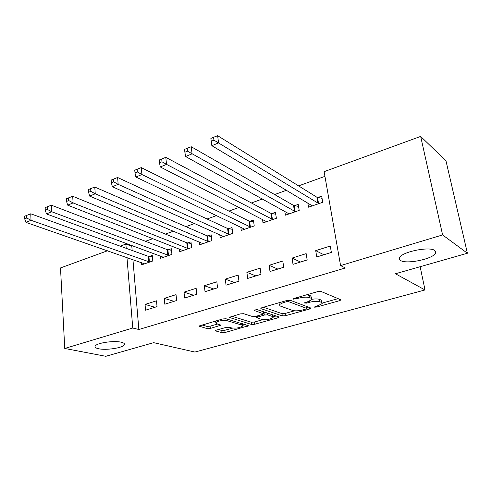 <?xml version="1.0" encoding="UTF-8"?>
<svg xmlns="http://www.w3.org/2000/svg" width="492" height="492" viewBox="0 0 492 492"><rect width="100%" height="100%" fill="white"/><g stroke="black" fill="none" stroke-linecap="round" stroke-linejoin="round"><path stroke-width="0.74" d="M314.462 307.162L316.694 307.039L339.431 300.723L340.772 300.046L340.569 299.683L321.048 291.461L317.66 291.633L294.154 298.398L293.281 298.859L293.46 299.148L298.798 298.17C303.275 297.039 306.836 296.854 309.486 297.617L311.19 298.293L311.946 299.567L307.857 301.682L304.025 302.974L306.479 303.121L309.425 302.291C313.828 301.196 317.303 301.012 319.849 301.737L321.479 302.383L322.186 303.576L318.096 305.649L315.181 306.461L314.462 307.162M121.112 342.192C113.757 340.372 96.358 343.004 95.177 346.104C94.618 347.26 95.786 348.145 98.677 348.754C106.266 350.458 123.037 347.875 124.341 344.787C124.906 343.687 123.83 342.819 121.112 342.192M434.75 250.496C429.645 246.203 402.112 251.787 399.639 257.531C398.963 258.731 399.27 259.714 400.562 260.489C406.207 264.481 432.634 259.106 435.445 253.312L435.758 251.775L434.75 250.496M216.449 330.114L215.471 330.612L215.816 330.981L222.027 332.678L225.102 332.494L248.466 325.759L226.025 318.761L222.759 318.945L198.86 326.055L207.169 328.619L210.336 328.435L220.963 325.187L216.763 323.699L215.81 322.629C218.534 320.772 222.329 320.132 227.181 320.722L241.8 325.064L242.636 326.036C239.973 327.832 236.277 328.465 231.547 327.93L229.143 327.242L226.006 327.426L216.449 330.114M132.938 259.616L138.855 329.505L345.353 267.974L340.575 265.588L324.117 171.665L420.66 136.407L442.609 234.936L340.575 265.588M138.855 329.505L132.76 328.023L64.753 348.459L60.504 267.937L107.52 250.766M420.66 136.407L445.986 160.878L467.4 253.239L395.439 273.755L425.014 289.954L194.93 352.051L153.652 342.666L105.805 356.3L64.753 348.459M467.4 253.239L442.609 234.936M282.31 315.901L285.458 315.723L309.714 308.982L310.95 308.355L310.723 307.992L290.298 300.298L286.953 300.471L261.928 307.672L260.772 308.275L261.08 308.693L282.31 315.901L281.978 313.619L285.12 313.447L294.56 310.809M277.912 317.82L254.653 324.277L251.547 324.462L229.149 317.358L240.354 313.884L243.638 313.699L252.654 316.577L255.871 316.399L263.755 313.902L254.192 310.44L253.977 310.151L257.082 309.609L278.779 316.879L279.05 317.242L277.912 317.82L277.722 316.528M425.014 289.954L420.137 266.713M164.248 298.373L164.814 304.204L176.634 300.526L176.038 294.659L164.248 298.373L174.033 301.338M160.14 255.889L160.38 258.368L171.929 254.376L171.351 248.737L168.227 249.831M204.346 285.735L205.035 291.701L217.562 287.808L216.843 281.793L204.346 285.735L213.762 288.988M199.328 241.959L199.654 244.801L211.886 240.576L211.191 234.807L207.882 235.963M246.873 272.328L247.691 278.441L261 274.308L260.139 268.146L246.873 272.328L255.852 275.907M240.822 227.12L241.264 230.422L254.235 225.945L253.411 220.041L249.899 221.271M292.051 258.091L293.017 264.352L307.174 259.954L306.159 253.638L292.051 258.091L300.52 262.021M284.813 211.252L285.422 215.17L299.197 210.41L298.226 204.371L294.493 205.674M132.938 245.846L131.807 246.252L132.163 250.483M324.941 176.351L298.601 185.884M286.584 190.232L274.634 194.561M262.507 198.946L251.418 202.962M239.192 207.384L228.921 211.105M216.609 215.558L207.114 218.995M194.727 223.479L185.964 226.652M173.504 231.16L165.429 234.081M152.92 238.614L145.503 241.295M307.814 202.888L308.527 207.187L322.74 202.28L321.682 196.167L317.838 197.507M315.71 250.631L316.762 256.972L331.374 252.433L330.273 246.043L315.71 250.631L323.902 254.758M262.494 219.327L263.011 222.913L276.375 218.294L275.477 212.323L271.861 213.59M269.118 265.317L270.01 271.504L283.73 267.242L282.789 261.006L269.118 265.317L277.851 269.069M219.776 234.659L220.158 237.716L232.747 233.368L231.99 227.532L228.583 228.725M225.293 279.13L226.043 285.169L238.952 281.16L238.165 275.071L225.293 279.13L234.5 282.543M179.457 249.026L179.74 251.683L191.622 247.574L190.988 241.873L187.772 242.999M184.008 292.143L184.629 298.041L196.8 294.259L196.142 288.318L184.008 292.143L193.614 295.249M141.345 262.543L141.555 264.874L152.784 260.994L152.262 255.416L149.224 256.48M145.042 304.425L145.552 310.188L157.04 306.621L156.499 300.815L145.042 304.425L154.992 307.254M120.177 246.148L125.866 244.069L126.216 248.331M126.973 257.537L132.76 328.023M131.807 246.252L125.866 244.069M322.039 302.709L321.091 300.034L321.479 302.383M312.057 299.265C315.372 298.779 317.838 298.816 319.462 299.382L321.091 300.034M311.799 298.644L310.803 295.895L311.19 298.293M306.762 294.769L310.803 295.895M322.278 303.06L338.096 298.638M263.423 307.242L281.978 313.619M306.565 307.451L308.133 307.014M305.889 309.05L306.584 308.355L288.583 301.651L286.252 301.768L283.146 302.66L279.284 304.677L280.169 305.987L292.66 310.452C295.237 311.122 298.638 310.938 302.869 309.892L305.889 309.05M278.835 302.808L279.069 303.195M276.073 315.975L273.035 316.823L272.882 314.905M262.796 319.683L254.358 322.045L254.653 324.277M231.978 316.294L251.246 322.223L254.358 322.045M261.695 319.462C266.473 320.046 270.28 319.376 273.122 317.457L272.383 316.473L267.507 314.855L264.296 315.034L256.449 317.5L261.695 319.462M265.563 312.451L263.976 312.728L264.296 315.034M263.607 312.832L263.976 312.728M242.562 325.452L242.408 323.674M201.849 324.966L206.911 326.368L210.078 326.184L217.772 323.988M218.436 329.554L221.769 330.476L224.838 330.292L232.587 328.127M242.55 325.341L245.354 324.56M322.057 198.319L316.897 197.23L217.636 135.7L218.565 142.908L211.849 145.681L312.334 205.871M318.877 203.614L213.94 140.159L213.571 137.268L210.883 138.393L211.246 141.278L213.94 140.159M211.849 145.681L211.246 141.278M213.571 137.268L217.636 135.7M298.552 206.406L293.546 205.404L191.24 146.733L192.065 153.842L185.589 156.517L289.112 213.897M295.458 211.701L187.477 151.167L187.151 148.313L184.562 149.396L184.881 152.243L187.477 151.167M185.589 156.517L184.881 152.243M187.151 148.313L191.24 146.733M275.766 214.254L270.895 213.337L165.804 157.36L166.53 164.377L160.294 166.954L266.59 221.677M272.746 219.549L166.53 164.377L161.985 161.763L161.696 158.953L159.205 159.992L159.488 162.803L161.985 161.763M160.294 166.954L159.488 162.803M161.696 158.953L165.804 157.36M253.663 221.874L248.927 221.031L141.278 167.612L141.911 174.537L135.897 177.015L244.739 229.223M250.711 227.163L141.911 174.537L137.409 171.985L137.163 169.211L134.759 170.214L135.005 172.987L137.409 171.985M135.897 177.015L135.005 172.987M137.163 169.211L141.278 167.612M232.218 229.272L227.599 228.497L117.613 177.501L118.166 184.334L112.36 186.726L223.528 236.554M229.327 234.549L118.166 184.334L113.707 181.843L113.492 179.106L111.167 180.072L111.383 182.809L113.707 181.843M112.36 186.726L111.383 182.809M113.492 179.106L117.613 177.501M211.388 236.461L206.892 235.748L94.771 187.046L95.245 193.787L89.636 196.099L202.932 243.669M208.565 241.72L95.245 193.787L90.829 191.357L90.645 188.651L88.4 189.592L88.585 192.292L90.829 191.357M89.636 196.099L88.585 192.292M90.645 188.651L94.771 187.046M191.16 243.454L186.775 242.79L72.705 196.265L73.105 202.925L67.687 205.158L182.926 250.582M188.393 248.688L73.105 202.925L68.732 200.545L68.579 197.876L66.408 198.786L66.561 201.449L68.732 200.545M67.687 205.158L66.561 201.449M68.579 197.876L72.705 196.265M171.505 250.25L167.225 249.635L51.377 205.182L51.709 211.751L46.469 213.909L163.473 257.298M168.793 255.459L51.709 211.751L47.373 209.426L47.25 206.794L45.153 207.667L45.282 210.299L47.373 209.426M46.469 213.909L45.282 210.299M47.25 206.794L51.377 205.182M152.397 256.855L148.215 256.289L30.756 213.799L31.021 220.287L25.953 222.378L144.562 263.829M149.734 262.045L31.021 220.287L26.728 218.017L26.623 215.416L24.6 216.259L24.698 218.86L26.728 218.017M25.953 222.378L24.698 218.86M26.623 215.416L30.756 213.799M316.541 306.085L316.694 307.039M295.643 297.967L295.803 299.025M306.319 302.119L306.479 303.121M319.462 299.382L319.849 301.737M309.259 301.227L309.425 302.291M309.105 295.212L309.486 297.617M298.638 297.106L298.798 298.17M339.148 299.081L339.431 300.723M260.994 308.066L261.08 308.693M309.486 307.525L309.714 308.982M285.12 313.447L285.458 315.723M306.264 306.313L306.584 308.355M288.367 300.2L288.583 301.651M286.092 300.717L286.252 301.768M282.992 301.608L283.146 302.66M251.246 322.223L251.547 324.462M229.413 317.125L229.493 317.764M263.208 311.657L263.46 313.515M254.136 309.997L254.192 310.44M272.125 314.646L272.383 316.473M267.248 313.017L267.507 314.855M257.421 315.956L257.556 316.934M241.59 323.428L241.8 325.064M226.978 319.05L227.181 320.722M219.819 324.572L219.955 325.704M210.078 326.184L210.336 328.435M206.911 326.368L207.169 328.619M199.168 325.802L199.242 326.454M247.267 325.132L247.421 326.288M224.838 330.292L225.102 332.494M221.769 330.476L222.027 332.678M215.748 330.384L215.816 330.981M317.518 197.452L318.558 203.553M316.897 197.23L317.937 203.337M294.179 205.613L295.138 211.646M293.546 205.404L294.505 211.443M271.541 213.534L272.427 219.5M270.895 213.337L271.781 219.303M249.579 221.215L250.391 227.113M248.927 221.031L249.739 226.923M228.257 228.675L229.008 234.5M227.599 228.497L228.35 234.327M207.556 235.92L208.239 241.677M206.892 235.748L207.575 241.51M187.446 242.956L188.067 248.651M186.775 242.79L187.397 248.485M167.901 249.788L168.467 255.422M167.225 249.635L167.79 255.268M148.898 256.437L149.408 262.008M148.215 256.289L148.725 261.861M434.842 250.557L435.445 253.312M124.248 343.588L124.341 344.787M306.399 306.362L306.725 308.435M279.001 302.758L279.284 304.677M263.454 311.743L263.718 313.65M256.283 316.276L256.449 317.5M215.619 321.005L215.81 322.629"/></g></svg>
